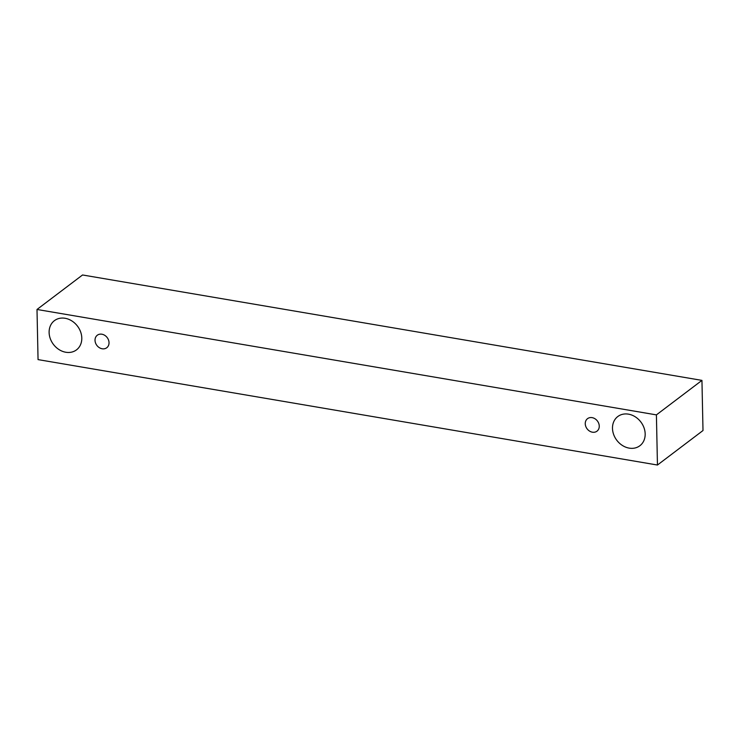 <?xml version="1.0" encoding="UTF-8"?>
<svg xmlns="http://www.w3.org/2000/svg" width="740" height="740" viewBox="0 0 740 740"><rect width="100%" height="100%" fill="white"/><g stroke="black" fill="none" stroke-linecap="round" stroke-linejoin="round"><path stroke-width="1.11" d="M102.175 348.771A7.844 6.475 52.9 0 1 95.525 342.944A7.844 6.475 52.9 0 1 97.292 335.239A7.844 6.475 52.9 0 1 107.189 337.579A7.844 6.475 52.9 0 1 106.764 347.745A7.844 6.475 52.9 0 1 102.175 348.771M701.946 380.388L82.547 274.975L37 309.468L38.055 359.612L657.453 465.025L656.408 414.881L701.946 380.388L703 430.532L657.453 465.025M65.814 352.249A18.306 15.105 52.9 0 1 50.292 338.652A18.306 15.105 52.9 0 1 54.399 320.67A18.306 15.105 52.9 0 1 77.497 326.146A18.306 15.105 52.9 0 1 76.507 349.863A18.306 15.105 52.9 0 1 65.814 352.249M629.185 448.125A18.306 15.105 52.9 0 1 613.663 434.528A18.306 15.105 52.9 0 1 617.78 416.546A18.306 15.105 52.9 0 1 640.877 422.022A18.306 15.105 52.9 0 1 639.887 445.73A18.306 15.105 52.9 0 1 629.185 448.125M592.416 432.197A7.844 6.475 52.9 0 1 585.756 426.37A7.844 6.475 52.9 0 1 587.523 418.664A7.844 6.475 52.9 0 1 597.421 421.005A7.844 6.475 52.9 0 1 596.995 431.17A7.844 6.475 52.9 0 1 592.416 432.197M656.408 414.881L37 309.468"/></g></svg>
